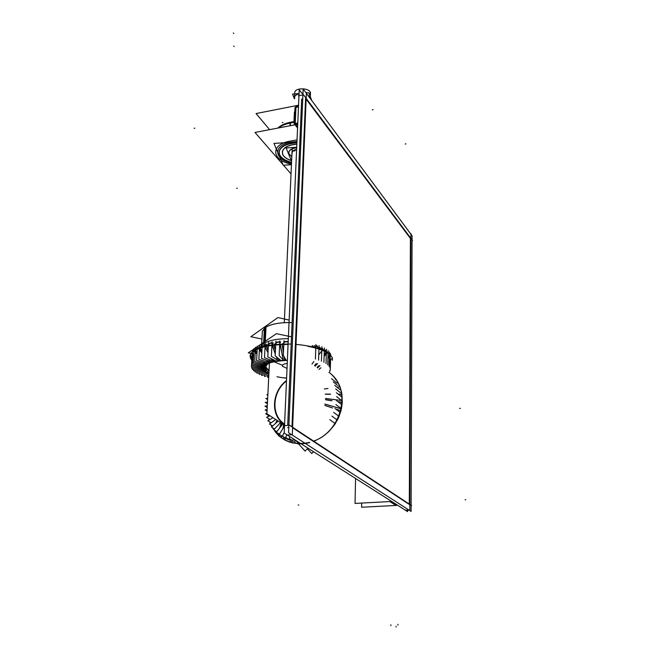 <?xml version="1.0" encoding="UTF-8"?>
<svg xmlns="http://www.w3.org/2000/svg" width="660" height="660" viewBox="0 0 660 660"><rect width="100%" height="100%" fill="white"/><g stroke="black" fill="none" stroke-linecap="round" stroke-linejoin="round"><path stroke-width="0.99" d="M306.133 99.173L410.413 238.45L409.315 504.091L410.413 238.45L306.133 99.173M409.315 504.463L292.586 427.73L409.315 504.463M291.976 426.838L305.58 98.439L291.976 426.838M302.742 99L301.67 99.215L287.702 425.395L301.67 99.215L302.742 99M288.791 427.564L287.603 427.663L288.791 427.564M395.571 504.834L390.572 501.658L395.571 504.834M296.695 106.763L296.002 107.035L296.695 106.763L296.002 107.035L296.315 106.532M294.772 111.961L294.525 112.522M294.162 120.64L294.525 112.629M294.475 123.453L294.228 124.311L295.053 123.56L294.212 124.6M295.375 124.748L295.243 123.841M282.661 154.275L282.307 151.767C283.429 147.427 288.28 144.862 296.86 144.078C286.159 145.299 281.424 148.698 282.661 154.275C283.932 156.998 286.918 159.109 291.629 160.619C286.918 159.109 283.932 156.998 282.661 154.275C281.424 148.698 286.159 145.299 296.86 144.078C286.159 145.299 281.424 148.698 282.661 154.275C283.932 156.998 286.918 159.109 291.629 160.619C286.918 159.109 283.932 156.998 282.661 154.275M279.51 154.481L279.073 151.478C280.483 146.215 286.432 143.179 296.934 142.362C283.841 143.682 278.033 147.725 279.51 154.481C281.209 157.996 285.227 160.627 291.555 162.36C285.227 160.627 281.209 157.996 279.51 154.481C278.033 147.725 283.841 143.682 296.934 142.362C283.841 143.682 278.033 147.725 279.51 154.481C281.209 157.996 285.227 160.627 291.555 162.36C285.227 160.627 281.209 157.996 279.51 154.481M288.981 153.871L288.766 152.311C289.336 149.828 291.984 148.236 296.703 147.526C290.763 148.541 288.189 150.653 288.981 153.871L291.811 156.709L288.981 153.871C288.189 150.653 290.763 148.541 296.703 147.526C290.763 148.541 288.189 150.653 288.981 153.871L291.811 156.709L288.981 153.871M291.984 152.914L292 152.567C292.314 151.016 293.857 149.935 296.629 149.308C293.081 150.175 291.58 151.627 292.149 153.664C291.58 151.627 293.081 150.175 296.629 149.308C293.081 150.175 291.58 151.627 292.149 153.664M310.34 98.472L310.192 97.284L307.403 94.685L310.192 97.284L310.142 98.381L310.382 92.482L310.142 98.381M294.682 98.596C294.055 96.376 295.515 94.793 299.062 93.827C296.34 94.504 294.814 95.675 294.5 97.334L294.484 97.705M312.378 346.17L313.508 347.069L312.378 346.17M332.079 358.405L330.082 360.079L332.079 358.405M330.528 355.55L330.115 355.105L330.528 355.55L327.929 358L330.528 355.55M324.308 349.891L326.337 351.829L324.308 349.891M327.212 352.786L326.452 352.316L327.212 352.786M324.291 350.551L324.935 351.103L324.291 350.551M323.862 350.163L321.841 348.397L323.862 350.163M319.951 347.482L321.998 349.775L319.951 347.482M322.253 350.237L321.148 349.792L322.253 350.237M318.978 348.183L320.026 349.016L318.978 348.183M318.607 347.828L315.868 345.923L318.607 347.828M314.341 345.436L315.818 347.68L314.341 345.436M315.843 348.026L314.424 347.638L315.843 348.026M318.986 369.385L320.892 367.785L318.986 369.385M317.757 367.57L319.753 365.689L317.757 367.57M315.43 365.731L317.386 363.586L315.43 365.731M324.109 356.202L327.178 352.828L324.109 356.202M311.99 364.039L313.871 361.515L311.99 364.039M318.755 354.948L322.204 350.303L318.755 354.948M262.639 344.149C267.663 340.626 276.226 338.795 288.329 338.646C276.226 338.795 267.663 340.626 262.639 344.149L262.779 344.041M288.123 341.847L284.443 341.888L283.973 343.068L284.443 341.888L288.123 341.847M282.802 344.066L283.849 343.283L282.802 344.066M280.351 344.487L282.109 344.404L280.351 344.487M279.823 343.414L280.129 344.182L279.823 343.414L280.591 342.061L279.823 343.414M279.79 342.119L276.87 342.383L275.954 343.645L276.87 342.383L279.79 342.119M274.576 344.635L275.748 343.835L274.576 344.635M272.118 345.262L273.71 345.056L272.118 345.262M272.11 344.231L272.077 344.941L273.322 342.837L272.11 344.231M272.019 343.043L269.989 343.423L268.67 344.759L269.989 343.423L272.019 343.043M267.209 345.757L268.397 344.974L267.209 345.757M264.841 346.624L266.161 346.31L264.841 346.624M265.312 345.601L266.912 344.132L265.312 345.601M265.171 344.619L262.457 346.376L265.171 344.619M261.137 347.308L262.135 346.624L261.137 347.308M258.811 348.488L259.817 348.109L258.811 348.488M259.743 347.449L261.657 345.873L259.743 347.449M259.537 346.888L257.606 348.43L259.537 346.888M254.298 350.774L254.95 350.361L254.298 350.774L256.954 353.991L254.314 350.79M251.476 353.364L251.79 352.96L251.476 353.364L253.654 355.666L251.476 353.364M250.445 356.136L252.046 357.679L250.445 356.136M280.327 344.602L283.346 360.228L280.327 344.602M283.371 360.228L284.575 360.178L283.371 360.228M272.151 345.361L275.269 353.917L272.151 345.361M276.301 356.755L277.753 360.731L278.842 360.591L277.753 360.731L276.301 356.755M264.883 346.706L268.018 352.621L264.883 346.706M271.186 358.619L272.77 361.614L273.677 361.408L272.77 361.614L271.186 358.619M258.852 348.546L261.805 352.869L258.852 348.546M266.912 360.335L268.62 362.835L269.313 362.587L268.62 362.835L266.912 360.335M263.686 362.159L265.493 364.345L265.947 364.064L265.493 364.345L263.686 362.159M261.649 364.105L263.464 366.019L261.649 364.105M260.873 366.127L262.573 367.752L260.873 366.127M261.368 368.156L263.191 369.798L264.495 368.082M264.85 371.654L267.011 369.889L264.85 371.654M267.613 373.395L267.118 373.139L267.613 373.395L268.966 372.38L267.613 373.395M264.883 365.541L264.272 366.044L264.883 365.541M263.926 366.366L263.34 366.935L263.926 366.366M263.159 367.62L264.726 366.432L263.159 367.62M264.866 367.323L264.272 367.851L264.866 367.323M263.959 368.189L263.092 369.212L263.959 368.189M263.29 369.732L265.295 368.206L263.29 369.732M266.425 367.727L266.863 368.222L266.376 368.701L266.863 368.222L266.425 367.727M266.021 369.064L265.427 369.649L266.021 369.064M265.163 370.004L264.355 371.225L265.163 370.004M267.787 369.064L267.036 369.872L267.787 369.064M268.042 369.229L268.983 369.847L268.042 369.229M268.925 369.913L267.679 371.374L268.925 369.913M267.473 371.728L266.879 373.007L267.473 371.728M262.358 331.048L261.69 343.72L262.342 331.37L265.147 327.624C270.113 324.382 278.075 322.682 289.039 322.525M277.777 434.346L278.817 435.328L277.777 434.346L278.091 433.29L277.777 434.346M283.594 438.883L284.856 439.609L283.594 438.883L283.849 437.019L283.594 438.883M290.367 441.936L291.811 442.357L290.367 441.936L290.342 439.189L290.367 441.936M297.817 443.363L299.384 443.438L297.817 443.363L297.528 441.532L297.817 443.363M333.3 425.807L334.307 424.38L333.3 425.807M337.705 418.448L338.423 416.864L337.705 418.448M340.618 410.479L341.014 408.82L340.618 410.479M341.962 400.57L341.905 402.27L341.962 400.57L325.883 398.491M341.525 394.201L341.253 392.617L341.525 394.201M339.512 386.628L338.918 385.192L339.512 386.628M335.965 379.896L335.09 378.683L335.965 379.896M281.143 423.035L279.659 428.026L281.143 423.035M270.451 423.085L270.122 422.202L270.451 423.085M273.892 429.652L273.331 428.191L273.892 429.652M277.076 420.387L275.682 423.308L277.076 420.387M412.063 239.943L412.071 235.793L410.908 234.217M405.273 510.114L409.819 510.246L410.908 233.5L410.429 233.574L306.38 93.299M286.654 434.618L286.638 435.064L292.306 434.618L306.413 92.441L305.827 92.557L303.163 88.968L288.577 432.696L411.097 511.434L411.114 505.651L411.634 505.626L289.542 425.246L283.866 425.708L284.501 426.121M298.939 96.5L298.394 95.774L303.501 94.751L412.533 240.578L412.054 240.644L411.122 505.279M302.989 93.126L301.917 93.34L299.236 89.76L284.196 433.042L407.608 511.607L407.616 510.353M396.577 505.428L361.597 507.235L361.68 503.06M395.571 505.189L397.584 505.222M395.711 504.916L396.998 504.851M395.711 505.263L390.308 501.856M391.685 501.468L355.047 503.415L355.567 478.483M390.456 501.699L391.462 501.484M298.559 105.188L256.063 113.561L269.618 129.649M298.501 106.54L295.796 107.077L298.518 106.095M294.319 121.96L290.111 122.768L290.45 122.257C284.971 123.354 280.772 125.293 277.819 128.089C280.772 125.293 284.971 123.354 290.425 122.265L293.98 121.58M294.938 108.454L295.779 107.407L294.954 108.091L294.228 124.237M294.954 108.017L294.253 124.855M294.368 121.192L294.071 120.524M294.335 121.564L294.022 120.788M294.789 111.656L294.409 112.192M294.005 120.772L294.393 112.175M294.789 111.721L294.434 112.513M295.366 123.816L294.212 124.558L294.962 107.852M296.117 107.011L294.971 107.77M295.796 107.077L295.193 124.789M297.767 123.354L295.045 123.874M278.025 128.048C281.226 125.293 285.838 123.428 291.868 122.463M290.111 122.768L289.971 125.779M297.726 124.303L254.991 132.437L291.027 173.902M282.925 154.984L282.298 151.924C283.421 147.584 288.272 145.018 296.851 144.226M291.621 160.768C286.547 159.126 283.486 156.832 282.455 153.871M279.807 155.562L279.056 151.907C280.459 146.644 286.415 143.608 296.917 142.799M291.53 162.781C284.749 160.908 280.649 158.062 279.246 154.242M291.448 164.736L283.264 165.248L273.95 143.418L296.95 141.9M289.146 154.374L288.758 152.468C289.336 149.985 291.976 148.385 296.703 147.683M291.802 156.857L288.849 153.664M291.671 159.679L290.928 159.728L286.102 147.947L296.719 147.254M291.959 153.343L291.976 152.996C292.289 151.445 293.832 150.364 296.612 149.746M294.434 98.827L292.528 94.091L299.071 93.53M311.767 100.559L308.798 92.697L306.388 92.903M301.876 93.291L302.42 93.241M294.707 92.912L294.723 92.54C294.904 87.466 309.573 87.673 310.464 92.763L310.241 98.505M282.686 366.572L282.332 365.582C282.637 364.518 284.278 363.792 287.248 363.396M310.357 98.101L310.258 92.21L310.018 98.216M287.026 368.42L282.439 366.217M284.534 425.246L266.912 413.762L269.593 359.741M307.816 346.286C319.605 348.562 327.302 351.788 330.908 355.963M312.213 345.568L314.539 347.432M250.255 356.862L250.198 356.202L250.255 356.862M250.198 355.905L252.037 357.951M250.28 355.245L251.13 353.273L250.082 355.451L252.062 357.365M251.237 353.108L251.551 352.704L251.08 353.224L253.646 355.913M251.74 352.481C257.977 346.673 270.913 343.868 290.557 344.066C270.913 343.868 257.977 346.673 251.74 352.481C257.977 346.673 270.913 343.868 290.557 344.066C270.913 343.868 257.977 346.673 251.74 352.481C257.977 346.673 270.913 343.868 290.557 344.066C270.913 343.868 257.977 346.673 251.74 352.481C257.977 346.673 270.913 343.868 290.557 344.066C270.913 343.868 257.977 346.673 251.74 352.481C257.977 346.673 270.913 343.868 290.557 344.066C270.913 343.868 257.977 346.673 251.74 352.481C257.977 346.673 270.913 343.868 290.557 344.066C270.913 343.868 257.977 346.673 251.74 352.481C257.977 346.673 270.913 343.868 290.557 344.066C270.913 343.868 257.977 346.673 251.74 352.481C257.977 346.673 270.913 343.868 290.557 344.066C270.913 343.868 257.977 346.673 251.74 352.481C257.977 346.673 270.913 343.868 290.557 344.066C270.913 343.868 257.977 346.673 251.74 352.481C257.977 346.673 270.913 343.868 290.557 344.066C270.913 343.868 257.977 346.673 251.74 352.481C257.977 346.673 270.913 343.868 290.557 344.066C270.913 343.868 257.977 346.673 251.74 352.481C257.977 346.673 270.913 343.868 290.557 344.066C270.913 343.868 257.977 346.673 251.74 352.481C257.977 346.673 270.913 343.868 290.557 344.066C270.913 343.868 257.977 346.673 251.74 352.481C257.977 346.673 270.913 343.868 290.557 344.066C270.913 343.868 257.977 346.673 251.74 352.481C257.977 346.673 270.913 343.868 290.557 344.066C270.913 343.868 257.977 346.673 251.74 352.481L253.696 355.006M332.137 357.514C328.449 350.782 316.412 346.401 296.026 344.355C316.412 346.401 328.449 350.782 332.137 357.514C328.449 350.782 316.412 346.401 296.026 344.355C316.412 346.401 328.449 350.782 332.137 357.514C328.449 350.782 316.412 346.401 296.026 344.355C316.412 346.401 328.449 350.782 332.137 357.514C328.449 350.782 316.412 346.401 296.026 344.355C316.412 346.401 328.449 350.782 332.137 357.514C328.449 350.782 316.412 346.401 296.026 344.355C316.412 346.401 328.449 350.782 332.137 357.514C328.449 350.782 316.412 346.401 296.026 344.355C316.412 346.401 328.449 350.782 332.137 357.514C328.449 350.782 316.412 346.401 296.026 344.355C316.412 346.401 328.449 350.782 332.137 357.514C328.449 350.782 316.412 346.401 296.026 344.355C316.412 346.401 328.449 350.782 332.137 357.514C328.449 350.782 316.412 346.401 296.026 344.355C316.412 346.401 328.449 350.782 332.137 357.514C328.449 350.782 316.412 346.401 296.026 344.355C316.412 346.401 328.449 350.782 332.137 357.514C328.449 350.782 316.412 346.401 296.026 344.355C316.412 346.401 328.449 350.782 332.137 357.514C328.449 350.782 316.412 346.401 296.026 344.355C316.412 346.401 328.449 350.782 332.137 357.514C328.449 350.782 316.412 346.401 296.026 344.355C316.412 346.401 328.449 350.782 332.137 357.514C328.449 350.782 316.412 346.401 296.026 344.355C316.412 346.401 328.449 350.782 332.137 357.514C328.449 350.782 316.412 346.401 296.026 344.355C316.412 346.401 328.449 350.782 332.137 357.514L332.335 357.728M332.392 358.413L332.318 360.327L332.392 358.413M268.884 374.088L264 370.821C261.055 364.765 268.851 361.3 287.372 360.434C268.851 361.3 261.055 364.765 264 370.821C261.055 364.765 268.851 361.3 287.372 360.434C268.851 361.3 261.055 364.765 264 370.821C261.055 364.765 268.851 361.3 287.372 360.434C268.851 361.3 261.055 364.765 264 370.821C261.055 364.765 268.851 361.3 287.372 360.434C268.851 361.3 261.055 364.765 264 370.821C261.055 364.765 268.851 361.3 287.372 360.434C268.851 361.3 261.055 364.765 264 370.821C261.055 364.765 268.851 361.3 287.372 360.434C268.851 361.3 261.055 364.765 264 370.821C261.055 364.765 268.851 361.3 287.372 360.434C268.851 361.3 261.055 364.765 264 370.821C261.055 364.765 268.851 361.3 287.372 360.434C268.851 361.3 261.055 364.765 264 370.821C261.055 364.765 268.851 361.3 287.372 360.434C268.851 361.3 261.055 364.765 264 370.821C261.055 364.765 268.851 361.3 287.372 360.434C268.851 361.3 261.055 364.765 264 370.821C261.055 364.765 268.851 361.3 287.372 360.434C268.851 361.3 261.055 364.765 264 370.821C261.055 364.765 268.851 361.3 287.372 360.434C268.851 361.3 261.055 364.765 264 370.821C261.055 364.765 268.851 361.3 287.372 360.434C268.851 361.3 261.055 364.765 264 370.821C261.055 364.765 268.851 361.3 287.372 360.434C268.851 361.3 261.055 364.765 264 370.821C261.055 364.765 268.851 361.3 287.372 360.434C268.851 361.3 261.055 364.765 264 370.821L268.884 374.088M286.605 378.081L283.305 377.726L286.605 378.081M286.547 378.18L281.077 377.52M280.995 377.503L276.961 376.753M316.008 347.837L315.818 346.607M315.917 344.528L315.843 346.682M315.785 348.224L315.414 359.065M315.876 345.568L317.674 346.195M319.069 345.584L318.582 360.088M318.788 347.539L321.296 349.585M322.509 350.064L321.783 348.785M321.899 346.723L321.824 348.851M321.758 351.07L321.42 361.193M321.857 348.01L322.633 348.43M324.373 347.944L323.911 362.381M324.085 349.874L326.65 352.093L324.151 354.932M316.346 363.775L314.63 365.722M326.329 351.268L327.541 352.638L324.101 356.4M317.551 363.553L315.241 366.085M326.461 349.231L326.395 351.343M326.312 353.983L326.015 363.627M324.324 349.462L326.155 350.897M328.16 350.559L327.715 364.914M327.88 352.465L329.975 354.469M330.132 354.626L327.954 357.184M319.036 365.755L317.196 367.529M330.784 355.311L327.921 358.231M319.968 365.665L317.575 367.909M329.431 351.92L329.373 353.892M329.282 356.961L329.002 366.242M330.28 353.306L330.239 354.725M330.198 356.103L329.86 367.579M330.701 354.684L330.685 355.228M330.545 359.947L330.28 368.915M330.569 359.923L330.264 370.243M329.86 370.227L329.827 371.539M251.806 360.277C249.34 357.241 249.81 354.337 253.225 351.557C259.908 346.871 271.524 344.503 288.073 344.446M268.876 374.269C262.416 371.324 260.923 368.272 264.412 365.12C268.719 362.035 276.383 360.409 287.389 360.245M267.754 375.507L267.663 377.421L268.736 377.008M264.619 374.764L264.536 376.489L268.826 375.185M261.756 373.873L261.673 375.466L268.117 373.931M259.19 372.875L259.116 374.368L266.376 373.024M268.95 372.735L267.671 373.7M267.028 373.362L267.869 371.563M256.954 371.778L256.88 373.197L264.949 372.075M269.09 370.012L267.919 369.212M255.082 370.598L255.007 371.968L263.851 371.11M266.722 370.689L264.932 371.968M262.853 370.136L263.488 370.705M264.512 371.596L265.642 369.856M253.58 369.352L253.506 370.689L263.076 370.128M267.127 368.511L266.351 367.546M252.475 368.065L252.4 369.377L262.226 369.154M264.808 369.088L266.359 369.055M250.841 358.834L251.831 359.857M261.113 368.156L263.307 370.12L265.015 368.94M250.552 358.182L251.848 359.56M251.79 366.737L251.716 368.049L262.796 368.173M262.952 368.173L265.955 368.206M266.005 366.82L266.005 365.665M251.947 357.86L251.452 366.721L261.756 367.183M265.864 366.514L265.815 367.364L264.231 367.29M260.626 366.11L262.861 368.239L264.421 367.158M261.154 366.151L262.927 367.859L264.503 366.3M252.937 351.194L252.409 351.153L252.367 351.945M252.227 354.428L251.625 365.401L263.587 366.341M263.719 366.349L265.955 366.523M253.968 349.924L253.011 349.816L252.92 351.475M252.73 354.956L252.227 364.105L262.573 365.277M266.417 364.815L266.376 365.706L264.817 365.533M261.426 364.072L263.653 366.407L264.99 365.401M262.235 364.188L263.959 366.044L265.394 364.823M255.428 348.727L254.05 348.513L253.91 351.021M253.91 351.062L253.267 362.843L267.061 364.914L267.11 363.982M256.105 348.959L257.276 347.927M257.293 347.622L255.511 347.267L255.395 349.387L253.951 350.608L256.938 354.205M255.238 352.159L254.727 361.647L264.668 363.528M268.051 363.429L268.018 364.155L266.797 363.924M263.497 362.117L265.807 364.551M257.384 348.125L254.752 350.113L257.012 352.927M264.577 362.365L266.459 364.18M257.375 346.096L256.6 360.508L269.222 363.445L269.247 362.967M259.636 345.007L259.528 347.135M259.397 349.552L258.868 359.461L267.96 362.018M259.644 347.012L258.538 348.298L261.797 353.05M266.772 360.286L268.851 363.107M262.276 346.063L259.661 347.878L261.888 351.277M268.1 360.739L269.445 362.786M262.267 344.017L261.517 358.504L272.374 362.043M263.769 344.71L265.188 344.256M265.246 343.134L265.138 345.279M265.039 347.152L264.503 357.654L272.316 360.855M265.213 345.155L264.652 346.417L268.01 352.745M271.103 358.578L272.943 361.903M268.529 344.438L266.054 346.096L268.133 350.27M272.654 359.353L274.065 361.663M268.529 342.375L267.795 356.92L276.358 361.201M269.626 343.15L272.044 342.697M272.085 341.748L271.978 343.934M271.953 344.503L271.375 356.317L277.53 360.154M272.002 343.777L275.269 353.958M276.284 356.738L277.868 361.036M275.863 343.332L273.644 344.85L275.443 350.295M278.033 358.149L279.147 360.88M275.872 341.261L275.179 355.847L281.012 360.541M276.515 342.086L279.807 341.781M279.848 340.923L279.172 355.525L283.09 359.849M279.724 342.944L283.453 360.632M283.94 342.812L282.076 344.198L283.421 352.795M284.006 356.557L284.782 360.484M283.965 340.733L283.305 355.344L286.126 360.228M284.113 341.558L288.205 341.517M288.173 340.692L287.587 355.55M261.938 339.025L250.874 336.732L277.868 317.584L289.146 320.05M263.653 342.375L264.404 327.888M259.751 345.04L276.416 333.663L290.87 336.715M259.636 345.122L257.994 346.244M257.342 346.69L256.27 347.416M255.47 347.968L254.554 348.596M254.026 348.959L248.3 352.861L251.039 353.413M265.295 341.261L266.038 326.733M330.949 373.948C351.59 390.39 341.335 431.78 313.607 441.086M309.515 442.39C295.21 445.508 283.685 441.862 274.939 431.459M278.965 435.773L281.102 437.514L281.457 435.715L281.102 437.514L278.965 435.773L281.102 437.514L281.457 435.715L281.102 437.514L278.965 435.773L281.102 437.514L281.457 435.715L281.102 437.514L278.965 435.773L281.102 437.514L281.457 435.715L281.102 437.514L278.965 435.773L281.102 437.514L281.457 435.715L281.102 437.514L278.965 435.773L281.102 437.514L281.457 435.715L281.102 437.514L278.965 435.773L281.102 437.514L281.457 435.715L281.102 437.514L278.965 435.773L281.102 437.514L281.457 435.715L281.102 437.514L278.965 435.773L281.102 437.514L281.457 435.715L281.102 437.514L278.965 435.773L281.102 437.514L281.457 435.715L281.102 437.514L278.965 435.773L281.102 437.514L281.457 435.715L281.102 437.514L278.965 435.773L281.102 437.514L281.457 435.715L281.102 437.514L278.965 435.773L281.102 437.514L281.457 435.715L281.102 437.514L278.965 435.773L281.102 437.514L281.457 435.715L281.102 437.514L278.965 435.773L281.102 437.514L281.457 435.715L281.102 437.514L278.693 435.798L279.18 433.975M282.851 428.752L283.668 424.685L282.851 428.752M278.751 435.584L277.703 434.593L278.751 435.584M277.654 434.536L274.981 431.508L277.654 434.536M328.977 372.273L330.157 373.189L328.977 372.273M330.206 373.222L331.312 374.171L330.206 373.222M331.51 374.352L335.346 378.56L331.51 374.352M335.371 378.592L336.245 379.805L335.371 378.592M336.385 380.02L339.215 385.126L336.402 379.764M339.215 385.135L339.817 386.587L339.347 385.102M339.95 386.562L341.682 392.593M341.566 392.601L341.847 394.201L341.566 392.601M341.88 394.416L342.226 402.32L341.962 394.201L338.192 394.177M337.804 401.61L342.325 402.336L341.418 408.936L324.811 404.085M341.327 408.911L340.931 410.586L341.327 408.911M341.014 410.611L338.795 417.046M338.72 417.013L338.002 418.605L338.72 417.013M338.077 418.638L334.645 424.611M334.587 424.57L333.572 426.005L334.587 424.57M333.498 426.112L329.2 431.129L333.498 426.112M329.092 431.236L327.838 432.448L329.092 431.236M327.764 432.523L322.658 436.598L327.764 432.523M322.517 436.697L321.065 437.638L322.517 436.697M321.007 437.679L315.332 440.632L321.007 437.679M315.15 440.715L313.838 441.235L315.15 440.715M309.754 442.546L307.552 443.05L309.754 442.546M307.337 443.091L305.728 443.371L307.337 443.091M299.681 443.751L305.72 443.371L299.467 443.883L299.219 442.612M297.512 441.523L297.883 443.8L299.442 443.751L291.835 442.819L291.72 440.063M290.309 439.172L290.342 442.39L284.807 440.071L285.054 437.778M284.823 439.89L283.552 439.156L284.823 439.89M283.511 439.131L281.259 437.63L281.614 435.814L281.259 437.63L281.614 435.814L281.259 437.63L281.614 435.814L281.259 437.63L281.614 435.814L281.259 437.63L281.614 435.814L281.259 437.63L281.614 435.814L281.259 437.63L281.614 435.814L281.259 437.63L281.614 435.814L281.259 437.63L281.614 435.814L281.259 437.63L281.614 435.814L281.259 437.63L281.614 435.814L281.259 437.63L281.614 435.814L281.259 437.63L281.614 435.814L281.259 437.63L281.614 435.814L281.259 437.63L281.614 435.814L281.259 437.63L283.511 439.131M283.066 428.422L283.775 424.76L283.066 428.422M283.882 423.605C270.798 414.661 272.399 391.553 286.473 381.001C272.399 391.553 270.798 414.661 283.882 423.605C270.798 414.661 272.399 391.553 286.473 381.001C272.399 391.553 270.798 414.661 283.882 423.605C270.798 414.661 272.399 391.553 286.473 381.001C272.399 391.553 270.798 414.661 283.882 423.605C270.798 414.661 272.399 391.553 286.473 381.001C272.399 391.553 270.798 414.661 283.882 423.605C270.798 414.661 272.399 391.553 286.473 381.001C272.399 391.553 270.798 414.661 283.882 423.605C270.798 414.661 272.399 391.553 286.473 381.001C272.399 391.553 270.798 414.661 283.882 423.605C270.798 414.661 272.399 391.553 286.473 381.001C272.399 391.553 270.798 414.661 283.882 423.605C270.798 414.661 272.399 391.553 286.473 381.001C272.399 391.553 270.798 414.661 283.882 423.605C270.798 414.661 272.399 391.553 286.473 381.001C272.399 391.553 270.798 414.661 283.882 423.605C270.798 414.661 272.399 391.553 286.473 381.001C272.399 391.553 270.798 414.661 283.882 423.605C270.798 414.661 272.399 391.553 286.473 381.001C272.399 391.553 270.798 414.661 283.882 423.605C270.798 414.661 272.399 391.553 286.473 381.001C272.399 391.553 270.798 414.661 283.882 423.605C270.798 414.661 272.399 391.553 286.473 381.001C272.399 391.553 270.798 414.661 283.882 423.605C270.798 414.661 272.399 391.553 286.473 381.001C272.399 391.553 270.798 414.661 283.882 423.605C270.798 414.661 272.399 391.553 286.473 381.001C272.399 391.553 270.798 414.661 283.882 423.605M284.584 424.099L283.99 423.687L284.584 424.099M339.9 386.801L341.566 392.584M342.218 402.526L341.344 408.845M340.89 410.759L338.762 416.922M337.936 418.745L334.653 424.462M297.858 443.668L292.066 442.72M290.342 442.225L285.062 440.014M281.325 425.89L281.944 423.555M284.567 424.619L279.444 419.925M336.971 383.113L331.518 378.667M337.623 385.407L333.284 381.884M340.131 389.705L334.694 385.325M340.296 392.609L335.725 388.954M330.619 394.127L325.231 394.086M341.806 397.048L336.377 392.733M341.327 400.315L336.625 396.619M342.284 400.612L325.495 398.475M332.046 400.678L325.446 399.613M341.913 404.803L336.468 400.57M341.377 408.73L340.824 408.309M340.634 408.161L335.915 404.539M340.436 412.632L334.966 408.482M339.116 416.46L333.63 412.351M337.433 420.173L331.914 416.113M335.396 423.728L329.851 419.702M297.602 442.093L292.858 439.073L292.949 438.619M295.185 442.249L289.22 438.479L289.781 436.606M290.326 440.393L285.714 437.489L286.704 435.064M288.412 439.882L282.389 436.103L284.212 432.581M283.552 439.156L283.808 436.994M283.784 437.176L279.271 434.338L284.493 426.187M279.411 434.115L276.391 432.217L282.736 424.075M277.703 434.593L278.033 433.257M279.568 428.142L281.102 423.01M276.812 431.681L273.784 429.776L280.5 422.614M277.926 434.775L272.341 427.564M271.854 426.69L271.004 424.966M270.336 423.398L269.808 422.004M269.164 419.983L268.843 418.762M268.356 416.476L268.166 415.313M274.065 429.47L274.346 428.835M277.513 421.682L277.86 420.898M281.523 422.21C270.278 412.104 273.017 390.514 286.498 380.523M273.05 428.761L273.273 428.159M275.558 423.415L277.035 420.362M272.638 426.005L269.503 424.009L275.69 419.479M271.111 422.829L267.861 420.758L272.976 417.714M270.204 423.497L270.765 422.614M269.981 419.496L266.582 417.301L269.932 415.734M269.28 416.039L265.675 413.696L266.945 413.242M268.29 416.097L268.57 415.577M267.044 411.205L265.147 409.959L267.127 409.48M267.217 407.616L264.998 406.139L267.308 405.834M267.415 403.747L265.238 402.286L267.49 402.229M267.613 399.63L265.848 398.425L267.671 398.59M267.828 395.299L266.838 394.614L267.853 394.82M307.378 448.742L311.743 453.535L313.525 451.712M298.353 443.702L305.077 451.093L307.939 448.165M274.543 428.967L271.483 427.028L278.173 421.096M396.899 504.784L395.612 504.859L396.899 504.784M465.853 499.736L465.127 499.768M396.033 627L396.033 626.224M460.383 408.342L459.673 408.4M397.947 625.119L397.955 624.327M298.188 505.04L298.84 505.007M390.877 625.647L390.885 624.863M290.656 122.215L290.169 125.738L290.301 123.04L294.31 122.273L290.301 123.04L290.169 125.738L290.656 122.215M297.775 123.032L295.243 123.519L297.775 123.032L295.243 123.519L295.96 107.357L298.485 106.862M290.169 125.738L290.301 123.04C285.293 124.03 281.35 125.672 278.479 127.966C281.35 125.672 285.293 124.03 290.301 123.04C285.293 124.03 281.35 125.672 278.479 127.966C281.35 125.672 285.293 124.03 290.301 123.04L294.31 122.273M297.668 125.491L295.663 125.879L297.668 125.491L295.853 125.837L297.561 127.99L295.697 125.648L297.561 127.99M297.041 139.862L290.161 141.141C269.816 144.457 271.615 160.429 291.464 164.249C271.615 160.429 269.816 144.457 290.161 141.141C269.816 144.457 271.615 160.429 291.464 164.249M291.514 163.201C273.743 159.464 272.654 145.118 290.986 142.139C272.654 145.118 273.743 159.464 291.514 163.201C273.743 159.464 272.654 145.118 290.986 142.139L296.967 141.504M194.147 128.312L194.865 128.172M405.941 143.872L405.182 144.004M233.351 33L233.772 33.536M282.967 122.488L282.2 122.636L282.967 122.488M294.723 151.099L294.756 150.348M296.101 107.332L295.152 108.595L296.101 107.332M373.123 109.667L372.306 109.824M236.61 188.331L237.286 188.207M233.714 46.043L234.135 46.579M294.154 120.78L294.352 121.25L294.154 120.78M295.243 123.519L295.96 107.357L295.243 123.519M329.909 354.899L327.962 356.788M318.697 365.788L317.32 367.133M326.164 352.209L324.159 354.511M316.016 363.841L314.721 365.318M284.707 360.17L284.212 356.903M283.462 351.97L282.323 344.512M279.007 360.575L278.281 358.347M275.467 349.701L273.991 345.13M273.859 361.375L272.935 359.494M268.158 349.767L266.475 346.343M269.462 362.455L268.414 360.847M261.913 350.831L260.131 348.076M266.12 363.965L264.908 362.439M257.029 352.514L255.222 350.237M263.835 365.623L262.564 364.237M253.712 354.626L251.98 352.745M262.68 367.348L261.476 366.176M252.087 357.01L250.528 355.484M262.606 369.014L261.665 368.164M251.864 359.221L250.866 358.314M261.253 345.477L262.251 344.462M282.348 365.227L273.95 361.738M264.421 341.855L265.147 327.624C270.641 324.101 279.419 322.41 291.481 322.558M279.031 435.526L279.328 434.379M281.63 425.494L282.101 423.662M285.095 439.733L285.277 437.918M292.058 442.423L291.951 440.212M299.615 443.446L299.483 442.778M341.03 408.754L325.19 404.143M324.868 405.454L332.516 407.987M335.692 409.035L340.568 410.652M325.817 399.811L331.196 400.694M338.11 401.841L341.897 402.468M325.636 394.243L329.95 394.284M338.448 394.383L341.558 394.416M324.34 388.996L327.962 388.484M337.029 387.205L339.595 386.842M283.709 424.71L282.942 428.612M276.499 433.323L276.787 432.473L276.499 433.323M279.898 423.258L280.186 422.416L279.898 423.258M295.119 107.456L296.026 106.615L295.119 107.456M294.327 124.954L294.228 124.484L294.327 124.954M294.5 97.334L294.723 92.54M292.165 148.871L284.295 322.344L292.165 148.871M262.251 344.454L261.03 345.411L262.251 344.454M262.135 369.154L262.927 369.864L262.135 369.154"/></g></svg>
